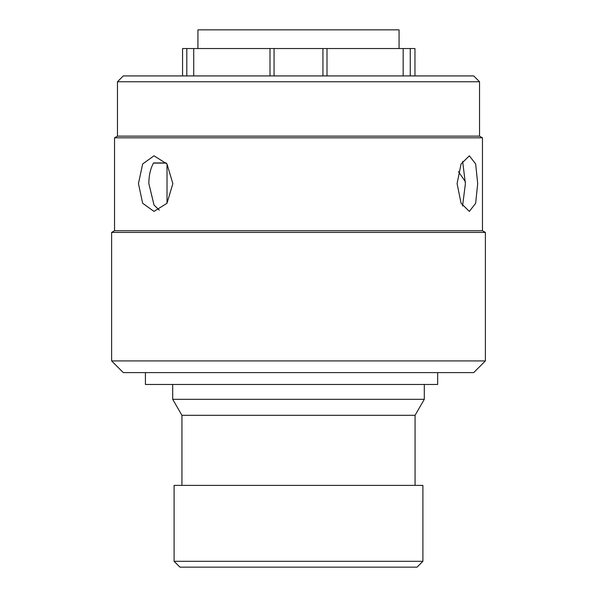 <?xml version="1.0" encoding="UTF-8"?>
<svg xmlns="http://www.w3.org/2000/svg" width="597" height="597" viewBox="0 0 597 597"><rect width="100%" height="100%" fill="white"/><g stroke="black" fill="none" stroke-linecap="round" stroke-linejoin="round"><path stroke-width="0.9" d="M123.295 75.916L473.705 75.916L479.548 81.759L117.452 81.759L123.295 75.916M485.383 360.924L473.705 372.603L123.295 372.603L111.617 360.924L485.383 360.924L485.383 232.434L111.617 232.434L114.534 230.748L482.466 230.748L485.383 232.434M117.452 136.138L479.548 136.138L482.466 137.825L114.534 137.825L117.452 136.138L117.452 81.759M457.078 183.615L461.078 203.264L469.346 211.413L475.66 203.278L477.697 183.615L475.66 163.944L469.346 155.81L461.078 163.959L457.078 183.615M462.563 206.017L465.399 183.615L462.63 161.384M138.452 183.615L142.653 203.264L153.996 211.413L166.981 203.278L172.861 183.615L166.981 163.944L153.996 155.81L142.653 163.959L138.452 183.615M166.242 162.944L153.563 162.944C150.444 168.533 148.869 175.428 148.854 183.615L154.011 205.01L159.287 210.137M167.018 203.226L167.018 163.996M182.563 75.916L182.563 48.536L193.727 48.536L193.727 75.916M417.057 567.15L179.943 567.15L174.1 561.307L422.9 561.307L417.057 567.15M415.072 485.383L415.072 415.303L181.928 415.303L181.928 485.383M415.072 415.303L424.295 399.318L172.705 399.318L181.928 415.303M172.705 384.468L172.705 399.318M424.295 384.468L424.295 399.318M399.072 48.536L399.072 29.85L197.928 29.85L197.928 48.536M422.9 561.307L422.9 485.383L174.1 485.383L174.1 561.307M270.001 75.916L270.001 48.536L193.727 48.536M270.001 48.536L326.999 48.536L326.999 75.916M403.169 75.916L403.169 48.536L326.999 48.536M403.169 48.536L414.952 48.536L414.952 75.916L414.952 48.536M437.661 372.603L437.661 384.468L437.668 372.603M437.668 384.468L145.414 384.468L145.414 372.603M351.67 75.916L361.983 75.916M156.869 75.916L129.385 75.916M458.451 171.645L465.384 181.719M166.354 163.093L153.474 163.093M410.258 75.916L410.258 48.536M274.06 48.536L274.06 75.916M322.94 75.916L322.94 48.536M186.809 48.536L186.809 75.916M114.534 230.748L114.534 137.825M111.617 360.924L111.617 232.434M482.466 230.748L482.466 137.825M479.548 136.138L479.548 81.759"/></g></svg>

